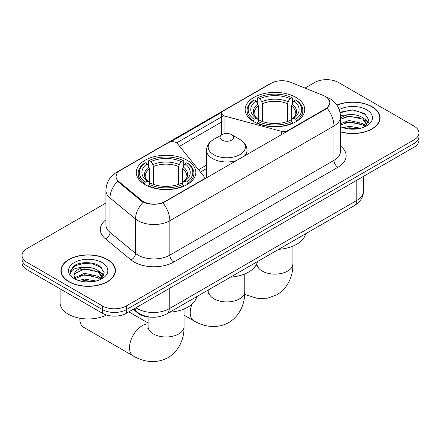 <?xml version="1.0" encoding="UTF-8"?>
<svg xmlns="http://www.w3.org/2000/svg" width="441" height="441" viewBox="0 0 441 441"><rect width="100%" height="100%" fill="white"/><g stroke="black" fill="none" stroke-linecap="round" stroke-linejoin="round"><path stroke-width="0.66" d="M287.681 131.115L287.681 130.663A5.617 3.247 180 0 1 281.33 131.308L224.965 116.137A5.617 3.247 180 0 1 223.367 115.487A5.617 3.247 180 0 1 221.724 113.194A5.617 3.247 180 0 1 223.367 110.9L271.226 83.272A15.17 8.759 0 0 1 290.658 82.291L323.374 95.515A15.17 8.759 0 0 1 325.403 96.496A15.17 8.759 0 0 1 329.846 102.692L329.846 104.032M187.122 160.276A29.784 17.193 0 0 0 154.664 156.544A29.784 17.193 0 0 0 136.28 172.431A29.784 17.193 0 0 0 145.001 184.592A29.784 17.193 0 0 0 177.458 188.318A29.784 17.193 0 0 0 195.848 172.431A29.784 17.193 0 0 0 187.122 160.276M295.999 97.417A29.784 17.193 0 0 0 263.542 93.685A29.784 17.193 0 0 0 245.152 109.572A29.784 17.193 0 0 0 253.878 121.733A29.784 17.193 0 0 0 286.336 125.459A29.784 17.193 0 0 0 304.72 109.572A29.784 17.193 0 0 0 295.999 97.417M164.868 201.57L202.59 179.79A5.617 3.247 180 0 0 204.238 177.497A5.617 3.247 180 0 0 203.709 176.124L177.425 143.579A5.617 3.247 180 0 0 168.363 142.658L120.503 170.287A15.17 8.759 0 0 0 116.06 176.483A15.17 8.759 0 0 0 118.8 181.51L141.715 200.396A15.17 8.759 0 0 0 164.868 201.57L164.868 202.017M287.681 130.663L325.403 108.883A15.17 8.759 0 0 0 329.846 102.692M151.02 317.167A16.857 9.735 180 0 1 137.757 313.022L133.243 309.301M340.529 131.876A27.254 15.733 0 0 0 380.076 117.835A27.254 15.733 0 0 0 372.094 106.705A27.254 15.733 0 0 0 336.88 105.068M107.45 259.495A27.254 15.733 0 0 0 77.748 256.083A27.254 15.733 0 0 0 60.924 270.62A27.254 15.733 0 0 0 68.906 281.749A27.254 15.733 0 0 0 98.608 285.156A27.254 15.733 0 0 0 115.437 270.62A27.254 15.733 0 0 0 107.45 259.495M61.205 272.036A27.254 15.733 0 0 0 61.112 272.455M327.674 98.172L330.044 102.599L327.073 108.155L325.601 109.219L162.966 202.904C156.952 204.712 150.938 204.712 144.924 202.904L141.517 201.179L117.582 181.251L115.862 176.88L116.639 174.09M105.934 203.014L26.989 248.597A16.857 9.735 0 0 0 22.05 255.482L22.05 262.819A16.857 9.735 0 0 0 26.989 269.705L102.483 313.292L102.483 309.621A16.857 9.735 0 0 0 126.324 309.621L414.011 143.529A16.857 9.735 0 0 0 418.95 136.644A16.857 9.735 0 0 1 414.011 143.529L126.324 309.621A16.857 9.735 0 0 1 102.483 309.621L26.989 266.033L102.483 309.621L102.483 305.949A16.857 9.735 0 0 0 126.324 305.949L414.011 139.858A16.857 9.735 0 0 0 418.95 132.973A16.857 9.735 0 0 0 414.011 126.093L338.517 82.506A16.857 9.735 0 0 0 314.676 82.506L305.001 88.09M22.05 259.148A16.857 9.735 0 0 0 26.989 266.033A16.857 9.735 0 0 1 22.05 259.148M170.469 141.892L222.038 112.119M176.643 142.867L223.367 115.889M22.05 255.482A16.857 9.735 0 0 0 26.989 262.362L102.483 305.949M115.25 272.455A27.254 15.733 0 0 0 115.156 272.036M379.888 119.671A27.254 15.733 0 0 0 379.795 119.252M102.483 313.292A16.857 9.735 0 0 0 126.324 313.292L414.011 147.2A16.857 9.735 0 0 0 418.95 140.315L418.95 132.973M340.529 131.694A26.973 15.573 0 0 0 379.795 117.835A26.973 15.573 0 0 0 371.895 106.821A26.973 15.573 0 0 0 336.985 105.228M343.23 127.747L349.184 126.291L360.732 128.232M345.557 128.386L349.184 127.747L358.307 128.739M340.529 123.618L349.184 120.465L362.756 123.535L365.644 126.291M340.529 125.073L349.184 121.92L362.756 124.99L364.889 126.799M340.491 115.542L348.401 114.721A14.051 8.109 0 0 0 340.529 118.491M348.401 114.721C353.792 114.158 358.577 115.151 362.756 117.708L366.868 124.18L366.769 125.25M340.529 119.246L349.184 116.093L362.756 119.164L366.824 124.908M340.529 126.407L341.13 126.964M340.529 126.699A19.669 11.356 0 0 0 366.725 125.861A19.669 11.356 0 0 0 366.725 109.803A19.669 11.356 0 0 0 339.239 109.622M365.126 126.694L368.908 120.04L364.591 113.502L352.436 109.87L340.017 112.229M340.149 112.857L348.186 110.663L357.458 111.149L366.328 114.892M343.837 117.295L348.186 116.49L359.305 117.427M365.335 120.04L368.461 122.653M343.837 123.122L348.186 122.317L359.305 123.254M365.335 125.867L365.793 126.165M345.931 128.469L348.186 128.144L358.098 128.772M363.671 118.375L368.637 122.135M363.671 124.202L366.256 125.762M69.105 281.634A26.973 15.573 0 0 0 98.503 285.007A26.973 15.573 0 0 0 115.156 270.62A26.973 15.573 0 0 0 107.251 259.611A26.973 15.573 0 0 0 77.859 256.232A26.973 15.573 0 0 0 61.205 270.62A26.973 15.573 0 0 0 69.105 281.634M60.081 288.811L60.081 302.741A28.097 16.223 0 0 0 68.311 314.207A28.097 16.223 0 0 0 106.54 315.017M78.586 280.537L84.545 279.081L96.094 281.016M80.918 281.176L84.545 280.537L93.668 281.523M74.799 277.681L84.545 273.249L98.117 276.32L101.006 279.076M75.284 278.48L84.545 274.71L98.117 277.78L100.25 279.588M100.487 279.478L104.269 272.83L99.953 266.287C93.095 261.375 79.507 261.601 73.509 266.127L70.268 272.053L70.577 273.96C70.758 269.688 75.152 267.538 83.762 267.511A14.051 8.109 0 0 0 74.132 275.212A14.051 8.109 0 0 0 74.816 277.709L76.491 279.754M83.762 267.511C89.154 266.943 93.933 267.941 98.117 270.493L102.229 276.965L102.13 278.039M74.132 275.371L74.612 273.646L84.545 268.883L98.117 271.954L102.185 277.692M102.086 262.593A19.669 11.356 0 0 0 74.275 262.593A19.669 11.356 0 0 0 74.275 278.651A19.669 11.356 0 0 0 102.086 278.651A19.669 11.356 0 0 0 102.086 262.593M70.268 272.191L70.88 269.793L75.516 265.642L83.542 263.448L92.814 263.933L101.689 267.676M79.198 270.079L83.542 269.275L94.666 270.217M100.697 272.83L103.822 275.443M79.198 275.912L83.542 275.101L94.666 276.044M100.697 278.657L101.154 278.955M81.293 281.259L83.542 280.928L93.459 281.562M99.032 271.165L103.999 274.925M99.032 276.992L101.617 278.547M253.343 121.413L254.143 119.285A26.747 15.441 0 0 1 254.143 99.859L255.978 100.923A24.161 13.952 0 0 0 255.978 118.227L257.798 119.257L258.382 121.424M258.382 120.542L258.382 106.011L257.798 104.054L255.978 100.923M257.318 103.227L257.318 98.023L258.117 97.566A26.747 15.441 0 0 1 291.76 97.566L289.919 98.63A24.161 13.952 0 0 0 259.953 98.63L261.772 101.761L262.356 103.718L262.356 121.484M287.521 121.484L287.521 103.718L288.105 101.761L289.919 98.63M278.651 249.336A30.909 17.844 0 0 0 305.619 233.769M257.318 122.956A27.871 16.091 0 0 0 292.559 122.956L291.76 121.578A26.747 15.441 0 0 1 258.117 121.578L257.318 123.436M292.559 123.436L292.559 122.956M254.143 99.859L253.343 100.316A27.871 16.091 0 0 0 247.065 110.493A27.871 16.091 0 0 0 253.343 120.663M291.76 97.566L292.559 98.023L292.559 103.227M258.117 121.578L259.953 120.52A24.161 13.952 0 0 0 289.919 120.52L291.76 121.578M255.978 118.227L254.143 119.285M259.953 98.63L258.117 97.566M257.798 104.054A21.615 12.48 0 0 0 257.798 119.257L257.897 119.324C254.826 116.352 253.575 114.34 254.148 113.276A20.793 12.006 0 0 1 258.382 106.011M296.534 120.663A27.871 16.091 0 0 0 302.813 110.493A27.871 16.091 0 0 0 296.534 100.316L295.735 99.859A26.747 15.441 0 0 1 295.735 119.285L296.534 121.413M295.735 119.285L293.893 118.227A24.161 13.952 0 0 0 293.893 100.923L295.735 99.859M293.893 100.923L292.08 104.054L291.49 106.011L291.49 120.542L292.08 119.257L293.893 118.227M291.49 106.011A20.793 12.006 0 0 1 295.729 113.276C296.297 114.346 295.046 116.363 291.975 119.324L292.08 119.257A21.615 12.48 0 0 0 292.08 104.054M291.49 121.424L291.49 120.542M79.838 319.03L79.838 318.231A17.982 10.38 120 0 0 79.838 319.03A17.982 10.38 120 0 0 83.558 327.261L133.232 355.937A17.982 10.38 -60 0 1 130.475 341.527A17.982 10.38 -60 0 1 142.222 325.684A17.982 10.38 -60 0 1 148.082 323.948M144.466 184.272L145.265 182.144A26.747 15.441 0 0 1 145.265 162.718L147.107 163.782A24.161 13.952 0 0 0 147.107 181.086L148.92 182.116L149.51 184.283M149.51 183.401L149.51 168.87L148.92 166.913L147.107 163.782M148.441 166.081L148.441 160.882L149.24 160.425A26.747 15.441 0 0 1 182.883 160.425L181.047 161.489A24.161 13.952 0 0 0 151.081 161.489L152.895 164.614L153.479 166.577L153.479 184.344M178.644 184.344L178.644 166.577L179.228 164.614L181.047 161.489M169.779 312.195A30.909 17.844 0 0 0 196.747 296.628M148.441 185.815A27.871 16.091 0 0 0 183.682 185.815L182.883 184.437A26.747 15.441 0 0 1 149.24 184.437L148.441 186.295M183.682 186.295L183.682 185.815M145.265 162.718L144.466 163.176A27.871 16.091 0 0 0 138.187 173.352A27.871 16.091 0 0 0 144.466 183.522M182.883 160.425L183.682 160.882L183.682 166.081M149.24 184.437L151.081 183.379A24.161 13.952 0 0 0 181.047 183.379L182.883 184.437M147.107 181.086L145.265 182.144M151.081 161.489L149.24 160.425M148.92 166.913A21.615 12.48 0 0 0 148.92 182.116L149.025 182.183C145.954 179.211 144.703 177.199 145.271 176.135A20.793 12.006 0 0 1 149.51 168.87M187.657 183.522A27.871 16.091 0 0 0 193.935 173.352A27.871 16.091 0 0 0 187.657 163.176L186.857 162.718A26.747 15.441 0 0 1 186.857 182.144L187.657 184.272M186.857 182.144L185.022 181.086A24.161 13.952 0 0 0 185.022 163.782L186.857 162.718M185.022 163.782L183.202 166.913L182.618 168.87L182.618 183.401L183.202 182.116L185.022 181.086M182.618 168.87A20.793 12.006 0 0 1 186.852 176.135C187.419 177.205 186.168 179.217 183.103 182.183L183.202 182.116A21.615 12.48 0 0 0 183.202 166.913M182.618 184.283L182.618 183.401M244.226 156.202A20.231 11.681 0 0 0 247.01 150.293C246.861 145.789 244.496 142.178 239.921 139.461L231.547 134.626A6.742 3.892 0 0 0 222.01 134.626A6.742 3.892 0 0 0 222.01 140.133A6.742 3.892 0 0 0 231.547 140.133A6.742 3.892 0 0 0 231.547 134.626L239.921 139.461A18.583 10.727 0 0 1 239.921 154.631A18.583 10.727 0 0 1 213.637 154.631A18.583 10.727 0 0 1 213.637 139.461C209.062 142.178 206.697 145.789 206.548 150.293A20.231 11.681 0 0 0 212.474 158.551A20.231 11.681 0 0 0 237.021 160.364M230.494 277.141A30.909 17.844 0 0 0 257.461 261.574M202.59 180.242L202.59 179.79M118.8 181.51L118.8 182.453M141.715 200.396L141.715 201.333M325.403 108.883L325.403 109.335M137.757 312.52L137.757 313.022M281.33 134.781L281.33 131.308M224.965 133.629L224.965 116.137M340.529 146.07A28.097 16.223 180 0 1 337.916 167.271L173.809 262.02A5.617 3.247 60 0 1 169.835 255.135L333.947 160.386A22.48 12.976 0 0 0 340.529 151.213L340.529 116.799A22.48 12.976 180 0 1 333.947 125.977A19.669 11.356 -120 0 0 327.073 108.155M173.809 262.02A28.097 16.223 180 0 1 134.075 262.02A28.097 16.223 180 0 1 130.927 259.854L105.399 238.802A28.097 16.223 180 0 1 105.934 219.767M138.05 255.135A22.48 12.976 0 0 0 169.835 255.135L169.835 220.726A22.48 12.976 180 0 1 138.05 220.726A22.48 12.976 180 0 1 135.53 218.99L110.002 197.943A22.48 12.976 180 0 1 105.934 190.495L105.934 224.91A22.48 12.976 0 0 0 110.002 232.352L135.53 253.404A22.48 12.976 0 0 0 138.05 255.135M340.529 116.799C340.149 108.718 336.593 102.659 329.874 98.619L327.035 97.235A19.669 9.211 112 0 0 326.197 96.992M162.966 202.904A19.669 11.356 60 0 1 169.835 220.726L333.947 125.977L333.947 160.386A5.617 3.247 60 0 0 337.916 167.271M118.712 171.538A19.669 11.356 -120 0 0 116.595 172.315C109.87 176.356 106.32 182.414 105.934 190.495M116.595 172.315L269.771 83.884A19.669 11.356 60 0 1 271.259 83.25M117.582 181.251A19.669 13.153 129.5 0 0 110.002 197.943L110.002 232.352A5.617 3.76 -50.5 0 1 105.399 238.802M143.193 202.221A19.669 13.153 129.5 0 0 135.53 218.99L135.53 253.404A5.617 3.76 -50.5 0 1 130.927 259.854M179.597 146.269L221.724 121.948M126.324 305.949L126.324 313.292M414.011 139.858L414.011 147.2M26.989 262.362L26.989 269.705M206.548 165.116L198.549 169.735M135.944 307.741A22.48 12.976 0 0 0 137.454 308.706A22.48 12.976 0 0 0 169.239 308.706L356.791 200.423A22.48 12.976 0 0 0 363.378 191.245C363.538 196.824 360.573 201.598 354.465 205.567L166.913 313.849A11.24 6.488 60 0 0 169.239 308.706L169.239 288.513M356.791 180.231L356.791 200.423A11.24 6.488 60 0 1 354.465 205.567M135.034 308.265A11.24 7.519 129.5 0 0 136.991 311.919L133.579 309.108M292.918 246.133L292.918 263.74A17.982 10.38 180 0 1 287.653 271.083A17.982 10.38 180 0 1 262.224 271.083A17.982 10.38 180 0 1 256.954 263.74L256.723 265.862M287.521 103.718A20.793 12.006 0 0 0 262.356 103.718M288.105 101.761A21.615 12.48 0 0 0 261.772 101.761M184.046 308.992L184.046 326.599A17.982 10.38 180 0 1 178.776 333.942A17.982 10.38 180 0 1 153.347 333.942A17.982 10.38 180 0 1 148.082 326.599L147.845 328.721M178.644 166.577A20.793 12.006 0 0 0 153.479 166.577M179.228 164.614A21.615 12.48 0 0 0 152.895 164.614M244.761 273.938L244.761 291.545A17.982 10.38 180 0 1 239.496 298.888A17.982 10.38 180 0 1 214.061 298.888A17.982 10.38 180 0 1 208.797 291.545L208.56 293.667M244.761 291.545C245.003 301.942 241.051 315.139 228.785 322.553C216.239 329.466 202.832 326.29 193.946 320.883A17.982 10.38 -60 0 1 191.967 304.213M221.724 134.792L221.724 113.194M116.06 176.483L116.06 178.346M204.238 179.289L204.238 177.497M269.771 83.884L274.914 81.706M327.035 97.235L325.811 96.744M206.548 168.539L200.435 172.067M166.913 313.849C157.867 318.391 148.826 318.391 139.78 313.849L136.991 311.919M363.378 191.245L363.378 176.433M379.795 120.084L379.795 117.835M366.868 125.145L366.868 124.18M115.156 272.874L115.156 270.62M102.229 277.929L102.229 276.965M61.205 272.874L61.205 270.62M292.918 263.74C293.16 274.137 289.213 287.334 276.948 294.748L267.643 298.188L257.687 298.491L244.672 294.461M247.065 115.636L247.065 110.493M302.813 115.636L302.813 110.493M256.954 263.283L256.954 263.74M184.046 326.599C184.288 336.996 180.336 350.193 168.071 357.607C155.524 364.52 142.112 361.344 133.232 355.937M138.187 178.489L138.187 173.352M193.935 178.489L193.935 173.352M148.082 322.983L128.811 311.859M148.082 316.963L148.082 326.599M193.946 320.883L184.046 315.166M247.01 154.598L247.01 150.293M206.548 177.955L206.548 150.293M222.01 134.626L213.637 139.461M208.797 289.671L208.797 291.545"/></g></svg>

